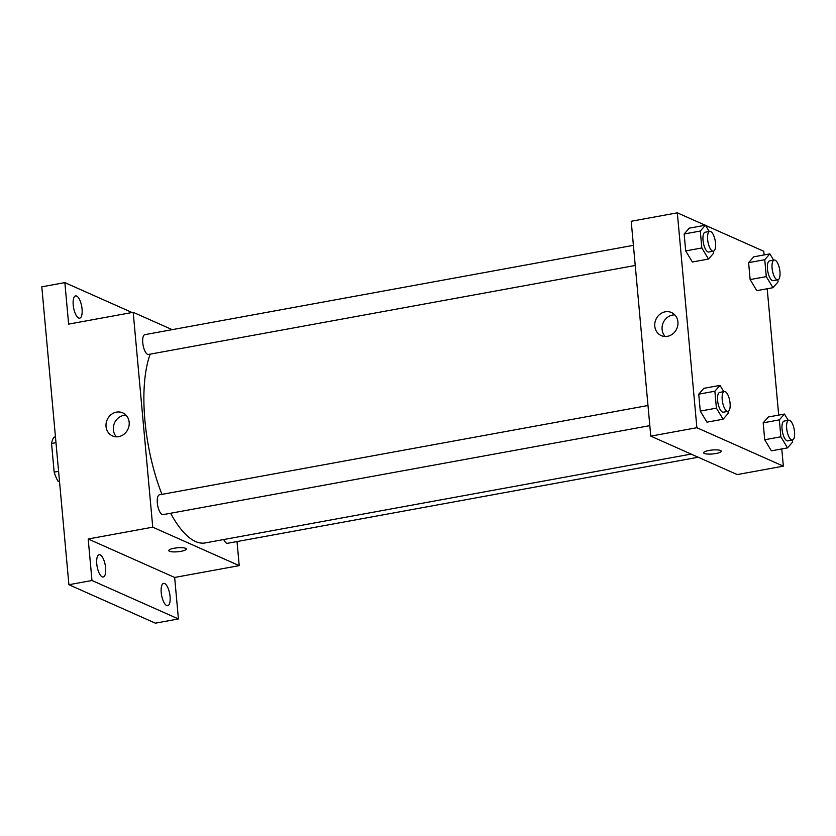 <?xml version="1.0" encoding="UTF-8"?>
<svg xmlns="http://www.w3.org/2000/svg" width="836" height="836" viewBox="0 0 836 836"><rect width="100%" height="100%" fill="white"/><g stroke="black" fill="none" stroke-linecap="round" stroke-linejoin="round"><path stroke-width="1.25" d="M58.593 471.326L54.152 472.131L51.55 443.477A27.034 9.833 79.6 0 1 53.932 437.197L55.458 436.914M59.555 481.87L57.924 481.149A27.034 9.833 79.6 0 1 54.152 472.131M59.46 480.867L57.924 481.149M55.981 442.672L51.55 443.477M237.016 541.561L239.211 565.638L174.651 577.446L178.423 618.953L155.371 623.165L68.907 584.719L41.8 286.821L64.853 282.61L132.098 312.518M170.063 596.486A11.317 4.117 -100.4 0 1 167.681 605.661A11.317 4.117 -100.4 0 1 161.223 592.557A11.317 4.117 -100.4 0 1 163.605 583.382A11.317 4.117 -100.4 0 1 170.063 596.486M105.618 567.822A11.317 4.117 -100.4 0 1 103.225 576.997A11.317 4.117 -100.4 0 1 96.767 563.892A11.317 4.117 -100.4 0 1 99.16 554.717A11.317 4.117 -100.4 0 1 105.618 567.822M174.651 577.446L88.188 538.99L91.97 580.497L68.907 584.719M178.423 618.953L91.97 580.497M239.211 565.638L152.748 527.182L88.188 538.99M152.748 527.182L133.196 312.309L68.636 324.117L64.853 282.61M118.722 436.632A12.624 11.411 114 0 1 112.484 435.922A12.624 11.411 114 0 1 107.186 419.745A12.624 11.411 114 0 1 122.735 412.859A12.624 11.411 114 0 1 129.037 425.702A12.624 11.411 114 0 1 118.722 436.632M82.064 308.996A11.317 4.117 -100.4 0 1 79.671 318.171A11.317 4.117 -100.4 0 1 73.213 305.067A11.317 4.117 -100.4 0 1 75.606 295.902A11.317 4.117 -100.4 0 1 82.064 308.996M170.607 513.252A105.681 38.425 79.6 0 0 195.53 541.529A105.681 38.425 79.6 0 0 205.207 542.93L691.142 454.094M150.177 354.15A105.681 38.425 79.6 0 0 161.944 494.379M133.196 312.309L172.195 329.656M633.406 245.335L144.879 334.651A10.063 3.657 79.6 0 0 142.893 344.004A10.063 3.657 79.6 0 0 147.575 354.318A10.063 3.657 79.6 0 0 148.494 354.454L635.235 265.472M223.766 539.533A10.063 3.657 79.6 0 0 226.598 543.17A10.063 3.657 79.6 0 0 227.528 543.295L698.227 457.24M649.812 425.649L163.072 514.631A10.063 3.657 -100.4 0 1 157.659 505.393A10.063 3.657 -100.4 0 1 159.457 494.828L647.984 405.512M185.602 548.312A8.809 1.975 -5.2 0 1 186.303 548.991A8.809 1.975 -5.2 0 1 177.713 551.76A8.809 1.975 -5.2 0 1 168.757 550.579A8.809 1.975 -5.2 0 1 175.685 548.008A8.809 1.975 -5.2 0 1 185.602 548.312M186.303 548.98A8.809 1.975 -5.2 0 1 177.713 551.75A8.809 1.975 -5.2 0 1 168.757 550.579M116.455 436.81A12.624 11.411 114 0 1 114.49 423.006A12.624 11.411 114 0 1 126.069 415.21M781.775 448.932L783.342 466.154L737.227 474.587L650.774 436.131L631.211 221.258L677.327 212.835L705.229 225.239M705.521 225.375L763.79 251.281L764.114 254.928M767.197 288.754L778.692 415.105M713.442 251.166L713.63 253.203L708.5 259.045L692.365 261.992L685.698 250.915L684.162 233.996L689.282 228.155L705.417 225.208L709.2 231.478M792.465 440.008L792.653 442.045L787.533 447.887L771.388 450.834L764.721 439.757L763.184 422.838L768.305 416.997L784.45 414.05L788.223 420.33M783.342 466.154L696.879 427.708L677.327 212.835M777.888 279.83L778.076 281.868L772.955 287.709L756.81 290.656L750.143 279.579L748.607 262.661L753.738 256.819L769.872 253.872L773.645 260.153M728.02 411.343L728.198 413.381L723.077 419.223L706.942 422.17L700.275 411.093L698.739 394.174L703.86 388.332L719.995 385.386L723.777 391.666M696.879 427.708L650.774 436.131M667.473 336.312A12.624 11.411 114 0 1 661.224 335.591A12.624 11.411 114 0 1 655.926 319.425A12.624 11.411 114 0 1 671.486 312.528A12.624 11.411 114 0 1 677.787 325.371A12.624 11.411 114 0 1 667.473 336.312M720.517 450.51A8.809 1.975 -5.2 0 1 721.217 451.189A8.809 1.975 -5.2 0 1 712.627 453.958A8.809 1.975 -5.2 0 1 703.672 452.788A8.809 1.975 -5.2 0 1 710.6 450.207A8.809 1.975 -5.2 0 1 720.517 450.51M721.217 451.189A8.809 1.975 -5.2 0 1 712.627 453.958A8.809 1.975 -5.2 0 1 703.672 452.788M665.205 336.49A12.624 11.411 114 0 1 663.241 322.675A12.624 11.411 114 0 1 674.809 314.89M723.077 419.223L716.41 408.135L714.874 391.217L719.995 385.386M724.342 391.561L719.733 392.397A10.063 3.657 79.6 0 0 717.748 401.75A10.063 3.657 79.6 0 0 722.429 412.064A10.063 3.657 79.6 0 0 723.349 412.2L727.957 411.354A10.063 3.657 79.6 0 0 729.744 400.799A10.063 3.657 79.6 0 0 724.342 391.561A10.063 3.657 79.6 0 0 722.356 400.914A10.063 3.657 79.6 0 0 727.038 411.228A10.063 3.657 79.6 0 0 727.957 411.354M706.942 422.17L700.275 411.093L698.739 394.174L703.86 388.332M716.41 408.135L700.275 411.093M714.874 391.217L698.739 394.174M708.5 259.045L701.832 247.958L700.296 231.039L705.417 225.208M709.764 231.384L705.156 232.22A10.063 3.657 79.6 0 0 703.17 241.573A10.063 3.657 79.6 0 0 707.852 251.887A10.063 3.657 79.6 0 0 708.771 252.023L713.38 251.176A10.063 3.657 79.6 0 0 715.177 240.622A10.063 3.657 79.6 0 0 709.764 231.384A10.063 3.657 79.6 0 0 707.778 240.726A10.063 3.657 79.6 0 0 712.46 251.051A10.063 3.657 79.6 0 0 713.38 251.176M692.365 261.992L685.698 250.915L684.162 233.996L689.282 228.155M701.832 247.958L685.698 250.915M700.296 231.039L684.162 233.996M787.533 447.887L780.866 436.8L779.319 419.881L784.45 414.05M788.787 420.226L784.178 421.062A10.063 3.657 79.6 0 0 782.193 430.415A10.063 3.657 79.6 0 0 786.875 440.729A10.063 3.657 79.6 0 0 787.794 440.865L792.413 440.029A10.063 3.657 79.6 0 0 794.2 429.464A10.063 3.657 79.6 0 0 788.787 420.226A10.063 3.657 79.6 0 0 786.812 429.579A10.063 3.657 79.6 0 0 791.493 439.893A10.063 3.657 79.6 0 0 792.413 440.029M771.388 450.834L764.721 439.757L763.184 422.838L768.305 416.997M780.866 436.8L764.721 439.757M779.319 419.881L763.184 422.838M772.955 287.709L766.288 276.622L764.752 259.703L769.872 253.872M774.209 260.048L769.601 260.884A10.063 3.657 79.6 0 0 767.615 270.237A10.063 3.657 79.6 0 0 772.297 280.551A10.063 3.657 79.6 0 0 773.216 280.687L777.835 279.841A10.063 3.657 79.6 0 0 779.622 269.286A10.063 3.657 79.6 0 0 774.209 260.048A10.063 3.657 79.6 0 0 772.234 269.401A10.063 3.657 79.6 0 0 776.916 279.715A10.063 3.657 79.6 0 0 777.835 279.841M756.81 290.656L750.143 279.579L748.607 262.661L753.738 256.819M766.288 276.622L750.143 279.579M764.752 259.703L748.607 262.661"/></g></svg>
